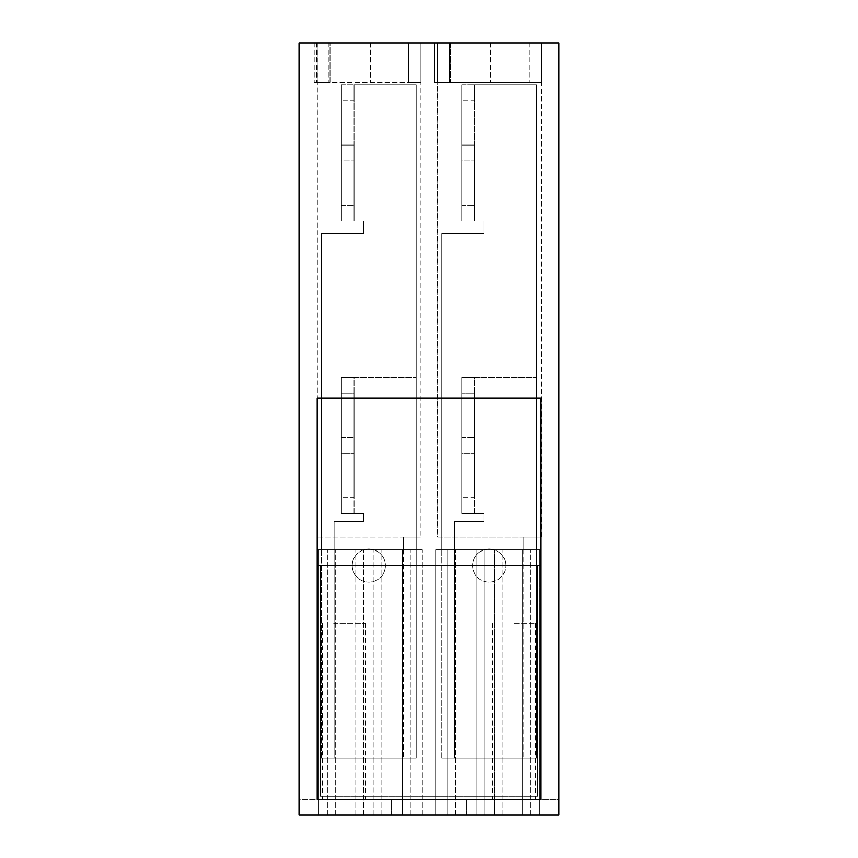 <?xml version="1.0" encoding="UTF-8"?>
<svg xmlns="http://www.w3.org/2000/svg" width="858" height="858" viewBox="0 0 858 858"><rect width="100%" height="100%" fill="white"/><g stroke="black" fill="none" stroke-linecap="round" stroke-linejoin="round"><path stroke-width="0.64" stroke-dasharray="4.29 3.22" d="M437.548 42.9L299.034 42.9L299.034 815.1L299.034 799.313L391.259 799.313L299.034 799.313L299.034 815.1L558.966 815.1L466.741 815.1L558.966 815.1L558.966 799.313L466.741 799.313L558.966 799.313L558.966 815.1L558.966 42.9L529.043 42.9L541.43 42.9L529.043 42.9L541.28 42.9L541.43 537.172L437.548 537.172L437.548 42.9L449.292 42.9L434.545 42.9L450.332 42.9L450.332 82.379L434.545 82.379L434.545 42.9L434.545 82.379L449.292 82.379L437.054 82.379L449.292 82.379L437.054 82.379L449.292 82.379L449.292 42.9L541.43 42.9L437.548 42.9L449.292 42.9L449.292 82.379L449.292 42.9L449.292 82.379L449.292 42.9L449.292 82.379L437.548 82.379L541.43 82.379L437.548 82.379L541.43 82.379L437.548 82.379L437.548 42.9L541.43 42.9L437.548 42.9L437.548 82.379L437.548 42.9L437.548 82.379L437.548 42.9L437.548 82.379L437.548 42.9L437.548 82.379L541.43 82.379L529.043 82.379L541.43 82.379L541.43 42.9L437.548 42.9L541.312 42.9L541.28 82.379L541.28 42.9M539.521 815.1L522.726 815.1L530.619 815.1L522.726 815.1L522.726 549.806L530.619 549.806L476.136 549.806L539.521 549.806L435.649 549.806L539.521 549.806L522.726 549.806L522.726 815.1L522.726 549.806L522.726 815.1L539.521 815.1L435.649 815.1L539.521 815.1L539.521 549.806L539.521 815.1M494.294 815.1L530.619 815.1L494.294 815.1L502.198 815.1L494.294 815.1L494.294 549.806L494.294 815.1M476.136 815.1L502.198 815.1L476.136 815.1L476.136 549.806L484.03 549.806L476.136 549.806L476.136 815.1L476.136 549.806L476.136 815.1L484.03 815.1L476.136 815.1M447.715 815.1L484.03 815.1L484.03 549.806L484.03 815.1L484.03 549.806L447.715 549.806L484.03 549.806L484.03 815.1L447.715 815.1L447.715 549.806L447.715 815.1L447.715 549.806L455.609 549.806L435.649 549.806L435.649 815.1L435.649 549.806L435.649 815.1L435.649 549.806L455.609 549.806L447.715 549.806L447.715 815.1L455.609 815.1L435.649 815.1L447.715 815.1M373.97 815.1L318.479 815.1L410.285 815.1L402.391 815.1L402.391 549.806L422.351 549.806L318.479 549.806L410.285 549.806L402.391 549.806L402.391 815.1L402.391 549.806L422.351 549.806L318.479 549.806L318.479 815.1L318.479 549.806L318.479 815.1L318.479 549.806L410.285 549.806L402.391 549.806L402.391 815.1L422.351 815.1L318.479 815.1L381.864 815.1L373.97 815.1L373.97 549.806L373.97 815.1M541.43 42.9L541.43 82.379L541.43 42.9L541.43 82.379L541.43 42.9L541.43 82.379L541.43 42.9L541.43 82.379L541.43 42.9L450.332 42.9L450.332 82.379L541.43 82.379L541.43 42.9L541.43 537.172M421.106 537.172L421.106 42.9L421.106 82.379L408.708 82.379L408.708 42.9L408.708 82.379L408.708 42.9L408.708 82.379L408.708 42.9L408.708 82.379L420.946 82.379L420.946 42.9L420.946 82.379L420.946 42.9L408.708 42.9L420.946 42.9L420.978 537.172L317.213 537.172L317.213 42.9L317.213 82.379L328.957 82.379L316.72 82.379L421.106 82.379L314.21 82.379L330.008 82.379L330.008 42.9L330.008 82.379L421.106 82.379L317.213 82.379L317.213 42.9M537.623 565.594L537.623 796.149L320.366 796.149L320.366 565.594L352.252 565.594L320.366 565.594L320.366 796.149L537.623 796.149L537.623 565.594L505.748 565.594A16.581 16.581 0 0 0 489.167 549.013A16.581 16.581 0 0 0 472.586 565.594L385.414 565.594A16.581 16.581 0 0 0 368.833 549.013A16.581 16.581 0 0 0 352.252 565.594A16.581 16.581 0 0 1 368.833 549.013A16.581 16.581 0 0 1 385.414 565.594L472.586 565.594A16.581 16.581 0 0 1 489.167 549.013A16.581 16.581 0 0 1 505.748 565.594A16.581 16.581 0 0 1 489.167 582.174A16.581 16.581 0 0 1 472.586 565.594A16.581 16.581 0 0 0 489.167 582.174A16.581 16.581 0 0 0 505.748 565.594L537.623 565.594M391.259 815.1L391.259 799.313L391.259 815.1M333.665 799.313L365.208 799.313L333.665 799.313M422.351 815.1L422.351 549.806L422.351 815.1M410.285 815.1L410.285 549.806L410.285 815.1M381.864 815.1L381.864 549.806L381.864 815.1M355.802 815.1L355.802 549.806L355.802 815.1M363.706 815.1L363.706 549.806L363.706 815.1M327.381 815.1L327.381 549.806L327.381 815.1M335.274 815.1L335.274 549.806L335.274 815.1M317.213 799.313L540.787 799.313L540.787 398.209L317.213 398.209L317.213 799.313M317.342 42.9L317.342 537.172L420.978 537.172M341.441 84.91L354.064 84.91L341.441 84.91L341.441 221.032L354.064 221.032L354.064 84.91L416.205 84.91L341.441 84.91L341.441 221.032L363.545 221.032L354.064 221.032L354.064 84.91L354.064 100.697L341.441 100.697L354.064 100.697L354.064 145.066L341.441 145.066L354.064 145.066L354.064 221.032L363.545 221.032L363.545 233.666L363.545 221.032L341.441 221.032L354.064 221.032L354.064 84.91L416.205 84.91L416.205 549.806L321.46 549.806L321.46 233.666L363.545 233.666L363.545 221.032L363.545 233.666L321.46 233.666L363.545 233.666L321.46 233.666L321.46 549.806L416.205 549.806L416.205 84.91L341.441 84.91L341.441 160.864L354.064 160.864L341.441 160.864L341.441 205.234L354.064 205.234L341.441 205.234L341.441 221.032L341.441 84.91M354.064 513.481L354.064 377.359L341.441 377.359L354.064 377.359L354.064 513.481L341.441 513.481L341.441 377.359L416.205 377.359L354.064 377.359L354.064 393.157L341.441 393.157L341.441 377.359L341.441 513.481L341.441 497.694L354.064 497.694L354.064 393.157L341.441 393.157L341.441 437.526L354.064 437.526L341.441 437.526L341.441 453.314L354.064 453.314L341.441 453.314L341.441 497.694L354.064 497.694L354.064 513.481L341.441 513.481L341.441 377.359L416.205 377.359L354.064 377.359L354.064 513.481L363.545 513.481L341.441 513.481L354.064 513.481M328.957 42.9L328.957 82.379L328.957 42.9M316.72 42.9L316.72 82.379L316.72 42.9M421.106 42.9L421.106 82.379L421.106 42.9L421.106 82.379L421.106 42.9L421.106 82.379L421.106 42.9L421.106 82.379L421.106 42.9L421.106 82.379L408.708 82.379L408.708 42.9L408.708 82.379L420.946 82.379L420.946 42.9M314.21 42.9L314.21 82.379L314.21 42.9M370.409 42.9L370.409 82.379L370.409 42.9M333.665 623.23L365.208 623.23L333.665 623.23M403.571 549.806L334.094 549.806L334.094 521.374L363.545 521.374L363.545 513.481L363.545 521.374L363.545 513.481L363.545 521.374L334.094 521.374L363.545 521.374L334.094 521.374L334.094 549.806L403.571 549.806L403.571 537.172L416.205 537.172L416.205 377.359L416.205 537.172L416.205 377.359L416.205 537.172L403.571 537.172L403.571 549.806M317.213 565.594L540.787 565.594M385.414 565.594A16.581 16.581 0 0 1 368.833 582.174A16.581 16.581 0 0 1 352.252 565.594A16.581 16.581 0 0 0 368.833 582.174A16.581 16.581 0 0 0 385.414 565.594M403.571 537.172L416.205 537.172L403.571 537.172L403.571 758.247L403.571 537.172M466.741 815.1L466.741 799.313L466.741 815.1M514.114 799.313L535.435 799.313L514.114 799.313M455.609 815.1L455.609 549.806L455.609 815.1M530.619 815.1L530.619 549.806L530.619 815.1M502.198 815.1L502.198 549.806L502.198 815.1M437.677 42.9L437.677 537.172L541.312 537.172M461.765 84.91L474.399 84.91L461.765 84.91L461.765 221.032L474.399 221.032L474.399 84.91L536.54 84.91L461.765 84.91L461.765 221.032L483.88 221.032L474.399 221.032L474.399 84.91L474.399 100.697L461.765 100.697L474.399 100.697L474.399 145.066L461.765 145.066L474.399 145.066L474.399 221.032L483.88 221.032L483.88 233.666L483.88 221.032L461.765 221.032L474.399 221.032L474.399 84.91L536.54 84.91L536.54 549.806L441.795 549.806L441.795 233.666L483.88 233.666L483.88 221.032L483.88 233.666L441.795 233.666L483.88 233.666L441.795 233.666L441.795 549.806L536.54 549.806L536.54 84.91L461.765 84.91L461.765 160.864L474.399 160.864L461.765 160.864L461.765 205.234L474.399 205.234L461.765 205.234L461.765 221.032L461.765 84.91M474.399 513.481L474.399 377.359L461.765 377.359L474.399 377.359L474.399 513.481L461.765 513.481L461.765 377.359L536.54 377.359L474.399 377.359L474.399 393.157L461.765 393.157L461.765 377.359L461.765 513.481L461.765 497.694L474.399 497.694L474.399 393.157L461.765 393.157L461.765 437.526L474.399 437.526L461.765 437.526L461.765 453.314L474.399 453.314L461.765 453.314L461.765 497.694L474.399 497.694L474.399 513.481L461.765 513.481L461.765 377.359L536.54 377.359L474.399 377.359L474.399 513.481L483.88 513.481L461.765 513.481L474.399 513.481M437.054 42.9L437.054 82.379L437.054 42.9M529.043 42.9L529.043 82.379L529.043 42.9M449.292 42.9L449.292 82.379L449.292 42.9M490.744 42.9L490.744 82.379L490.744 42.9M514.114 623.23L535.435 623.23L514.114 623.23M523.906 549.806L454.429 549.806L454.429 521.374L483.88 521.374L483.88 513.481L483.88 521.374L483.88 513.481L483.88 521.374L454.429 521.374L483.88 521.374L454.429 521.374L454.429 549.806L523.906 549.806L523.906 537.172L536.54 537.172L536.54 377.359L536.54 537.172L536.54 377.359L536.54 537.172L523.906 537.172L523.906 549.806M523.906 537.172L536.54 537.172L523.906 537.172L523.906 758.247L523.906 537.172M334.094 758.247L334.094 521.374L334.094 758.247L403.571 758.247L334.094 758.247M454.429 758.247L454.429 521.374L454.429 758.247L523.906 758.247L454.429 758.247M321.46 758.247L321.46 233.666L321.46 758.247L416.205 758.247L416.205 84.91L416.205 758.247L321.46 758.247M441.795 758.247L441.795 233.666L441.795 758.247L536.54 758.247L536.54 84.91L536.54 758.247L441.795 758.247M365.208 623.23L365.208 799.313M322.565 623.23L322.565 799.313M535.435 623.23L535.435 799.313M492.792 623.23L492.792 799.313"/><path stroke-width="1.29" d="M299.034 42.9L299.034 815.1L558.966 815.1L558.966 42.9L299.034 42.9M540.787 799.313L540.787 398.209L317.213 398.209L317.213 799.313L540.787 799.313M317.213 565.594L540.787 565.594"/></g></svg>
